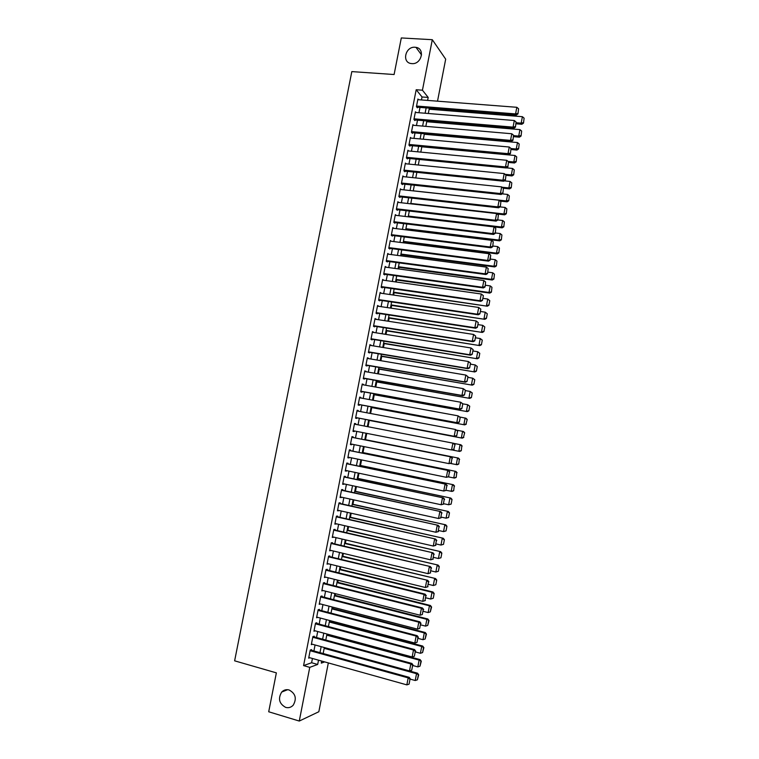 <?xml version="1.0" encoding="UTF-8"?>
<svg xmlns="http://www.w3.org/2000/svg" width="759" height="759" viewBox="0 0 759 759"><rect width="100%" height="100%" fill="white"/><g stroke="black" fill="none" stroke-linecap="round" stroke-linejoin="round"><path stroke-width="1.14" d="M289.084 689.969C295.574 693.508 296.949 698.584 293.221 705.177C291.105 707.416 288.581 708.156 285.669 707.388C279.141 703.726 277.822 698.612 281.703 692.056C283.79 689.931 286.247 689.238 289.084 689.969M415.069 47.248L415.989 47.362C425.467 48.661 421.406 64.667 411.862 63.614L411.283 63.557C401.549 62.589 405.344 46.261 415.069 47.248M328.324 662.92L318.837 711.733L299.274 721.05L268.705 711.771L276.361 672.863L234.626 660.823L351.825 71.602L394.101 74.524L401.302 37.95L432.298 39.696L445.685 59.155L437.516 101.175M330.108 621.536L330.279 620.672M332.651 608.443L332.897 607.181M335.203 595.369L335.525 593.709M337.746 582.305L338.144 580.255M340.288 569.259L340.763 566.812M342.821 556.233L343.372 553.387M345.354 543.226L345.981 539.981M347.888 530.228L348.59 526.594M350.411 517.249L351.189 513.226M352.935 504.289L353.789 499.877M355.459 491.339L356.388 486.538M357.973 478.407L358.979 473.218M360.487 465.495L361.569 459.916M363.001 452.592L364.159 446.634M365.506 439.708L366.739 433.37M368.03 426.738L369.263 420.42M370.61 413.494L371.758 407.574M373.181 400.268L374.263 394.746M375.752 387.062L376.749 381.938M378.324 373.874L379.244 369.149M380.885 360.696L381.73 356.369M383.447 347.537L384.215 343.599M386.008 334.396L386.701 330.858M388.561 321.275L389.177 318.125M391.113 308.173L391.653 305.412M393.665 295.08L394.12 292.708M396.207 282.006L396.596 280.024M398.75 268.952L399.063 267.358M401.293 255.906L401.52 254.711M403.826 242.88L403.987 242.074M424.964 134.324L425.059 133.84M427.402 121.791L427.554 121.013M429.841 109.277L430.049 108.205M311.456 650.292L311.588 649.619L310.26 650.046L308.685 658.138L309.824 657.749M314.084 636.858L314.207 636.194L312.898 636.583L311.313 644.657L312.518 644.277M315.393 623.803L413.484 649.998L414.537 649.543L315.526 623.139L313.951 631.203L315.222 630.833M319.311 610.056L319.444 609.392L318.144 609.705L316.569 617.76L317.879 617.418L316.702 617.114M321.93 596.678L322.063 596.014L320.772 596.289L319.197 604.335L320.507 603.965M324.539 583.32L324.672 582.656L323.381 582.884L321.816 590.919L323.125 590.549M327.138 569.981L327.271 569.316L326 569.506L324.435 577.533L325.744 577.163M329.748 556.66L329.871 555.996L328.609 556.148L327.044 564.155L328.353 563.776M332.347 543.349L332.47 542.685L331.218 542.799L329.653 550.806L330.962 550.417M334.937 530.057L335.07 529.393L333.827 529.469L332.262 537.467L333.571 537.078M337.537 516.784L337.66 516.12L336.427 516.158L334.861 524.137L336.171 523.748M340.117 503.53L340.25 502.866L339.017 502.866L337.461 510.835L338.77 510.437M342.707 490.295L342.84 489.631L341.616 489.583L340.06 497.543L341.37 497.145M345.288 477.069L345.421 476.405L344.207 476.32L342.651 484.28L343.96 483.872M347.869 463.863L348.002 463.208L346.797 463.075L345.241 471.026L346.55 470.608M350.449 450.675L350.573 450.021L349.377 449.85L347.831 457.781L349.026 457.924L349.14 457.364M353.02 437.507L353.144 436.842L351.958 436.643L350.411 444.565L351.607 444.746L351.721 444.138M355.591 424.338L355.715 423.693L354.538 423.446L352.992 431.359L354.178 431.577L354.301 430.932M358.163 411.15L358.276 410.553L357.109 410.268L355.563 418.181L356.739 418.437L356.872 417.773M360.734 397.991L360.848 397.431L359.681 397.109L358.144 405.002L359.311 405.306L359.434 404.651M363.305 384.841L362.252 383.969L360.705 391.853L361.872 392.185L361.996 391.53M365.866 371.701L364.813 370.847L363.276 378.722L364.424 379.092L364.557 378.437M368.428 358.59L367.375 357.736L365.838 365.601L366.976 366.009L367.109 365.354M370.99 345.487L369.937 344.643L368.4 352.499L369.529 352.944L369.661 352.29M373.542 332.414L372.489 331.569L370.952 339.406L372.081 339.899L372.204 339.245M376.094 319.34L375.041 318.505L373.504 326.342L374.623 326.873L374.756 326.218M378.646 306.294L377.584 305.469L376.056 313.287L377.166 313.856L377.299 313.201M381.189 293.259L380.136 292.443L378.608 300.251L379.709 300.858L379.832 300.203M383.731 280.242L382.669 279.426L381.151 287.234L382.242 287.879L382.365 287.225M386.274 267.244L385.211 266.437L383.693 274.227L384.775 274.91L384.898 274.265M388.807 254.265L387.745 253.459L386.227 261.248L387.299 261.959L387.432 261.314M391.34 241.296L390.278 240.499L388.76 248.269L389.832 249.028L389.955 248.383M393.826 228.345L392.811 227.558L391.293 235.318L392.356 236.115L392.479 235.47M396.283 215.404L395.335 214.626L393.817 222.387L394.87 223.212L394.993 222.567M398.741 202.473L397.858 201.714L396.34 209.465L397.384 210.328L397.517 209.683M401.207 189.57L400.373 188.82L398.864 196.562L399.898 197.463L400.021 196.818M403.674 176.686L402.896 175.946L401.378 183.669L402.412 184.608L402.536 183.972M406.141 163.811L405.401 163.081L403.902 170.794L404.917 171.781L405.04 171.136M408.617 150.956L407.915 150.235L406.407 157.938L407.422 158.954L407.545 158.318M411.084 138.119L410.42 137.407L408.921 145.102L409.917 146.155L410.05 145.519M413.551 125.301L412.924 124.59L411.425 132.275L412.422 133.366L412.545 132.73M416.027 112.493L415.429 111.791L413.921 119.476L414.917 120.596L415.04 119.96M421.463 99.932L422.042 96.972L416.188 89.742L303.581 665.605L311.607 662.74L312.442 658.48M313.903 650.966L315.07 644.979M316.531 637.522L317.708 631.507M319.15 624.107L320.326 618.044M321.769 610.701L322.954 604.6M324.378 597.314L325.573 591.176M326.987 583.937L328.192 577.77M329.596 570.588L330.81 564.383M332.195 557.248L333.419 551.006M334.795 543.928L336.019 537.647M337.394 530.626L338.628 524.308M339.985 517.344L341.227 510.987M342.575 504.08L343.827 497.686M345.165 490.826L346.417 484.394M347.745 477.591L349.007 471.121M350.326 464.375L351.597 457.867M352.907 451.169L354.178 444.632M355.478 437.99L356.758 431.416M358.049 424.812L359.33 418.247M360.62 411.615L361.891 405.107M363.2 398.437L364.453 391.976M365.762 385.278L367.014 378.874M368.333 372.138L369.567 365.781M370.895 359.007L372.119 352.707M373.447 345.895L374.671 339.643M376.009 332.803L377.214 326.607M378.561 319.729L379.756 313.581M381.113 306.664L382.299 300.573M383.656 293.619L384.832 287.576M386.198 280.593L387.365 274.606M388.741 267.585L389.898 261.646M391.274 254.588L392.422 248.705M393.807 241.609L394.946 235.774M396.34 228.649L397.469 222.861M398.864 215.708L399.984 209.968M401.388 202.776L402.498 197.093M403.911 189.864L405.002 184.228M406.426 176.97L407.517 171.392M408.94 164.086L410.021 158.555M411.454 151.221L412.517 145.747M413.959 138.375L415.021 132.948M416.463 125.548L417.507 120.169M418.959 112.73L420.002 107.408M418.494 99.704L417.924 99.012L416.425 106.677L417.403 107.844L417.526 107.209M315.526 623.13L316.826 622.778L316.702 623.452M299.274 721.05L309.757 667.36L317.689 664.448L318.524 660.178M303.581 665.605L309.757 667.36M416.188 89.742L422.44 90.207L432.298 39.696M427.611 100.406L428.19 97.437L422.44 90.207M319.985 652.645L321.161 646.649M322.613 639.182L323.789 633.148M325.241 625.729L326.417 619.657M327.85 612.295L329.045 606.185M330.469 598.87L331.664 592.732M333.078 585.474L334.283 579.288M335.687 572.087L336.901 565.872M338.296 558.728L339.51 552.467M340.895 545.379L342.119 539.08M343.495 532.04L344.728 525.712M346.085 518.729L347.328 512.363M348.675 505.428L349.927 499.024M351.265 492.155L352.527 485.703M353.855 478.891L355.117 472.411M356.436 465.637L357.707 459.129M359.016 452.411L360.288 445.856M361.588 439.195L362.868 432.611M364.159 425.989L365.44 419.414M366.739 412.763L368.011 406.245M369.31 399.557L370.572 393.086M371.882 386.369L373.134 379.955M374.453 373.2L375.696 366.834M377.014 360.041L378.248 353.722M379.576 346.901L380.79 340.639M382.128 333.78L383.342 327.565M384.69 320.678L385.885 314.52M387.232 307.585L388.428 301.484M389.784 294.511L390.961 288.458M392.327 281.456L393.494 275.46M394.87 268.42L396.027 262.472M397.403 255.394L398.56 249.493M399.946 242.387L401.084 236.542M402.469 229.398L403.608 223.601M405.002 216.429L406.122 210.679M407.526 203.469L408.636 197.776M410.05 190.528L411.15 184.892M412.564 177.606L413.655 172.018M415.078 164.703L416.16 159.162M417.592 151.809L418.664 146.316M420.106 138.935L421.16 133.499M422.611 126.079L423.664 120.69M425.116 113.233L426.15 107.892M321.693 661.07L321.294 663.129L324.662 661.895M429.357 108.148L428.323 113.499M426.871 120.956L425.818 126.355M424.366 133.774L423.313 139.229M421.871 146.62L420.799 152.113M419.366 159.475L418.285 165.016M416.862 172.34L415.771 177.938M414.348 185.234L413.247 190.879M411.843 198.137L410.733 203.839M409.319 211.049L408.2 216.808M406.805 223.99L405.676 229.797M404.281 236.941L403.143 242.795M401.758 249.91L400.61 255.821M399.225 262.899L398.067 268.857M396.701 275.897L395.524 281.912M394.158 288.913L392.982 294.976M391.625 301.949L390.43 308.069M389.082 315.004L387.877 321.171M386.54 328.078L385.325 334.292M383.988 341.161L382.764 347.432M381.435 354.263L380.202 360.582M378.883 367.375L377.64 373.751M376.322 380.515L375.069 386.938M373.76 393.665L372.498 400.145M371.198 406.833L369.927 413.37M368.637 420.021L367.347 426.605M366.056 433.228L364.775 439.831M363.476 446.501L362.204 453.057M360.895 459.774L359.624 466.301M358.305 473.075L357.034 479.565M355.705 486.396L354.453 492.847M353.115 499.726L351.863 506.139M350.516 513.075L349.273 519.45M347.907 526.442L346.673 532.78M345.307 539.829L344.074 546.129M342.698 553.226L341.474 559.497M340.079 566.65L338.865 572.874M337.461 580.085L336.256 586.271M334.842 593.538L333.647 599.686M332.224 607.01L331.028 613.12M329.596 620.492L328.41 626.573M326.968 634.002L325.791 640.046M324.33 647.522L323.163 653.527M422.042 96.972L428.19 97.437M311.607 662.74L317.689 664.448M388.769 248.231L488.483 261.153L487.676 260.403L488.948 253.705L391.34 241.277M387.631 254.047L388.817 254.199M385.107 266.978L386.293 267.14M382.574 279.929L383.76 280.09M380.041 292.889L381.227 293.069M377.508 305.877L378.694 306.057M374.965 318.875L376.151 319.055M372.422 331.892L373.608 332.081M369.88 344.918L371.066 345.117M367.328 357.973L368.513 358.172M364.775 371.037L365.961 371.246M362.223 384.12L363.4 384.329M359.662 397.213L360.848 397.431M357.1 410.334L358.276 410.553M354.529 423.465L355.715 423.693M352.992 431.349L354.178 431.577M350.421 444.508L351.607 444.746M347.85 457.686L349.026 457.924M345.269 470.874L346.455 471.121M342.688 484.09L343.865 484.337M340.108 497.316L341.284 497.572M337.518 510.551L338.694 510.816M334.928 523.814L336.104 524.089M332.338 537.087L333.514 537.372M329.738 550.389L330.915 550.664M327.138 563.7L328.315 563.984M324.529 577.02L325.706 577.314M321.92 590.369L323.106 590.673M319.311 603.728L320.488 604.041M417.801 99.657L516.832 107.294L515.57 113.907L516.291 115.083L517.98 113.878L518.577 108.774L517.98 113.878M416.824 107.152L516.291 115.083M416.549 106.042L515.57 113.907L517.695 113.404M518.577 108.774L516.832 107.294M516.092 123.802L521.85 124.277L521.167 123.157L516.291 122.749M429.148 109.22L522.401 116.696L524.099 118.148L523.511 123.11L524.099 118.148M523.245 122.664L521.167 123.157L522.401 116.696M523.511 123.11L521.85 124.277M415.296 112.436L514.317 120.52L513.056 127.132L513.777 128.28L515.465 127.085L516.063 122L515.465 127.085M414.3 119.894L513.777 128.28M414.053 118.831L513.056 127.132L515.181 126.63M516.063 122L514.317 120.52M412.801 125.235L511.794 133.755L510.532 140.387L511.262 141.487L512.951 140.32L513.539 135.235L512.951 140.32M411.776 132.664L511.262 141.487M411.549 131.639L510.532 140.387L512.657 139.874M513.539 135.235L511.794 133.755M410.296 138.043L509.27 147.018L507.999 153.65L508.739 154.713L510.428 153.565L511.016 148.489L510.428 153.565M409.243 145.443L508.739 154.713M409.044 144.457L507.999 153.65L510.133 153.138M511.016 148.489L509.27 147.018M407.792 150.88L506.737 160.291L505.475 166.933L506.225 167.957L507.904 166.828L508.492 161.762L507.904 166.828M406.701 158.233L506.225 167.957M406.53 157.303L505.475 166.933L507.61 166.411M508.492 161.762L506.737 160.291M513.644 136.667L519.403 137.17L518.71 136.079L513.805 135.652M426.719 121.734L519.943 129.609L521.651 131.06L521.063 136.022L521.651 131.06M520.788 135.586L518.71 136.079L519.943 129.609M521.063 136.022L519.403 137.17M511.196 149.542L516.955 150.073L516.253 149.02L511.054 148.546M424.281 134.258L517.486 142.55L519.194 143.992L518.606 148.935L519.194 143.992M518.331 148.517L516.253 149.02L517.486 142.55M518.606 148.935L516.955 150.073M508.739 162.435L514.498 162.986L513.796 161.98L508.094 161.43M421.833 146.8L515.019 155.5L516.727 156.933L516.148 161.876L516.727 156.933M515.873 161.468L513.796 161.98L515.019 155.5M516.148 161.876L514.498 162.986M506.177 175.338L512.04 175.927L511.329 174.95L505.096 174.333M506.367 167.853L512.562 168.46L514.27 169.902L513.691 174.826L514.27 169.902M513.407 174.437L511.329 174.95L512.562 168.46M513.691 174.826L512.04 175.927M405.278 163.726L504.204 173.583L502.942 180.234L503.701 181.221L505.38 180.101L505.959 175.054L505.38 180.101M404.158 171.041L503.701 181.221M404.025 170.158L502.942 180.234L505.077 179.712M505.959 175.054L504.204 173.583M503.264 188.223L509.574 188.877L508.853 187.938L502.079 187.236M504.251 180.851L510.095 181.448L511.803 182.881L511.224 187.805L511.803 182.881M510.94 187.426L508.853 187.938L510.095 181.448M511.224 187.805L509.574 188.877M402.763 176.591L501.671 186.894L500.409 193.554L501.168 194.494L502.847 193.403L503.426 188.355L502.847 193.403M401.596 183.868L501.168 194.494M401.511 183.023L500.409 193.554L502.543 193.023M503.426 188.355L501.671 186.894M500.181 201.097L507.116 201.847L506.386 200.945L413.266 190.822M502.145 193.858L507.619 194.446L509.336 195.869L508.758 200.784L509.336 195.869M508.473 200.423L506.386 200.945L507.619 194.446M508.758 200.784L507.116 201.847M400.249 189.465L499.137 200.224L497.866 206.894L498.635 207.795L500.314 206.714L500.893 201.685L500.314 206.714M399.035 196.704L498.635 207.795M398.987 195.917L497.866 206.894L500.001 206.353M500.893 201.685L499.137 200.224M497.088 213.981L504.65 214.835L503.91 213.972L410.809 203.44M500.039 206.894L505.152 207.463L506.86 208.886L506.291 213.791L506.86 208.886M505.997 213.44L503.91 213.972L505.152 207.463M506.291 213.791L504.65 214.835M397.735 202.359L496.595 213.564L495.323 220.243L496.101 221.106L497.771 220.044L498.35 215.025L497.771 220.044M396.464 209.56L496.101 221.106M396.473 208.82L495.323 220.243L497.468 219.702M498.35 215.025L496.595 213.564M408.209 216.761L502.173 227.833L501.433 227.017L408.351 216.068M497.8 219.93L502.667 220.489L504.384 221.913L503.815 226.808L504.384 221.913M503.521 226.476L501.433 227.017L502.667 220.489M503.815 226.808L502.173 227.833M395.211 215.271L494.052 226.922L492.781 233.611L493.568 234.436L495.238 233.392L495.807 228.383L495.238 233.392M393.883 222.434L493.568 234.436M393.949 221.732L492.781 233.611L494.925 233.06M495.807 228.383L494.052 226.922M405.761 229.36L499.697 240.859L498.948 240.072L405.885 228.706M495.314 232.956L500.19 233.544L501.908 234.958L501.338 239.844L501.908 234.958M501.044 239.531L498.948 240.072L500.19 233.544M501.338 239.844L499.697 240.859M392.678 228.203L491.5 240.309L490.229 246.998L491.026 247.785L492.686 246.76L493.265 241.76L492.686 246.76M391.293 235.318L491.026 247.785M391.416 234.673L490.229 246.998L492.373 246.447M493.265 241.76L491.5 240.309M403.304 241.979L497.221 253.895L496.462 253.145L403.418 241.371M492.838 246.001L497.705 246.609L499.431 248.022L498.862 252.899L499.431 248.022M498.559 252.605L496.462 253.145L497.705 246.609M498.862 252.899L497.221 253.895M388.883 247.624L487.676 260.403L490.143 260.147L490.712 255.157L489.821 259.844M490.712 255.157L488.948 253.705M488.483 261.153L490.143 260.147M400.837 254.616L494.745 266.94L493.976 266.238L400.951 254.047M490.352 259.056L495.219 259.692L496.946 261.105L496.377 265.973L496.946 261.105M496.073 265.688L493.976 266.238L495.219 259.692M496.377 265.973L494.745 266.94M387.621 254.104L486.396 267.121L485.115 273.828L485.931 274.53L487.591 273.544L488.16 268.563L487.591 273.544M386.246 261.153L485.931 274.53M386.35 260.593L485.115 273.828L487.269 273.268M488.16 268.563L486.396 267.121M398.38 267.263L492.259 280.014L491.481 279.34L398.484 266.732M487.857 272.139L492.733 272.785L494.451 274.198L493.891 279.056L494.451 274.198M493.587 278.79L491.481 279.34L492.733 272.785M493.891 279.056L492.259 280.014M385.088 267.083L483.834 280.545L482.563 287.272L483.379 287.936L485.039 286.968L485.608 281.997L485.039 286.968M383.712 274.094L483.379 287.936M383.817 273.582L482.563 287.272L484.716 286.703M485.608 281.997L483.834 280.545M395.913 279.929L489.773 293.097L488.995 292.462L396.008 279.435M485.371 285.232L490.238 285.906L491.965 287.31L491.405 292.158L491.965 287.31M491.092 291.902L488.995 292.462L490.238 285.906M491.405 292.158L489.773 293.097M382.545 280.08L481.282 293.999L483.379 295.697L482.477 300.403L483.379 295.697M381.179 287.054L480.827 301.351L479.992 300.725L481.282 293.999L483.047 295.441M381.274 286.579L479.992 300.725L482.155 300.156M480.827 301.351L482.477 300.403M393.447 292.613L487.287 306.2L393.532 292.158M482.876 298.344L487.743 299.037L489.783 300.687L488.91 305.279L489.783 300.687M488.597 305.042L486.491 305.611L487.743 299.037L489.47 300.441M488.91 305.279L487.287 306.2M380.003 293.088L478.711 307.461L480.817 309.15L479.925 313.856L480.817 309.15M378.646 300.033L478.265 314.786L477.43 314.207L478.711 307.461L480.485 308.904M378.732 299.606L477.43 314.207L479.584 313.628M478.265 314.786L479.925 313.856M390.97 305.308L484.792 319.321L391.046 304.9M480.371 311.465L485.248 312.186L487.287 313.818L486.415 318.419L487.287 313.818M486.102 318.192L483.995 318.761L485.248 312.186L486.974 313.59M486.415 318.419L484.792 319.321M377.46 306.114L476.149 320.953L478.255 322.613L477.354 327.328L478.255 322.613M376.113 313.021L475.703 328.239L474.859 327.698L476.149 320.953L477.923 322.385M376.189 312.632L474.859 327.698L477.022 327.11M475.703 328.239L477.354 327.328M388.494 318.021L482.297 332.451L388.57 317.651M477.876 324.615L482.743 325.345L484.792 326.968L483.919 331.569L484.792 326.968M483.597 331.36L481.491 331.939L482.743 325.345L484.47 326.749M483.919 331.569L482.297 332.451M374.908 319.159L473.578 334.453L475.684 336.095L474.792 340.819L475.684 336.095M373.57 326.028L473.142 341.711L472.288 341.208L473.578 334.453L475.352 335.886M373.637 325.687L472.288 341.208L474.451 340.62M473.142 341.711L474.792 340.819M386.018 330.753L479.792 345.611L386.084 330.421M475.371 337.774L480.238 338.533L482.288 340.127L481.415 344.738L482.288 340.127M481.092 344.548L478.986 345.127L480.238 338.533L481.965 339.937M481.415 344.738L479.792 345.611M372.356 332.224L470.997 347.973L473.123 349.595L472.221 354.33L473.123 349.595M371.028 339.055L470.571 355.203L469.707 354.738L470.997 347.973L472.781 349.406M371.085 338.761L469.707 354.738L471.88 354.14M470.571 355.203L472.221 354.33M383.532 343.495L477.297 358.779L383.589 343.21M472.866 350.952L477.724 351.73L479.783 353.314L478.91 357.925L479.783 353.314M478.578 357.755L476.472 358.343L477.724 351.73L479.46 353.134M478.91 357.925L477.297 358.779M369.804 345.298L468.417 361.512L470.552 363.115L469.65 367.849L470.552 363.115M368.476 352.1L467.999 368.703L467.127 368.286L468.417 361.512L470.201 362.944M368.523 351.844L467.127 368.286L469.299 367.688M467.999 368.703L469.65 367.849M381.046 356.256L474.783 371.967L381.094 356.009M470.352 364.149L475.21 364.946L477.278 366.512L476.405 371.132L477.278 366.512M476.073 370.971L473.958 371.568L475.21 364.946L476.946 366.341M476.405 371.132L474.783 371.967M367.242 358.39L465.836 375.069L467.971 376.654L467.07 381.397L467.971 376.654M365.923 365.155L465.428 382.232L464.546 381.853L465.836 375.069L467.62 376.492M365.971 364.946L464.546 381.853L466.719 381.246M465.428 382.232L467.07 381.397M378.561 369.026L472.278 385.164L378.599 368.827M467.838 377.356L472.696 378.181L474.773 379.728L473.891 384.358L474.773 379.728M473.559 384.215L471.443 384.804L472.696 378.181L474.441 379.576M473.891 384.358L472.278 385.164M364.69 371.502L463.256 388.646L465.39 390.211L464.489 394.955L465.39 390.211M363.371 378.229L462.848 395.771L461.965 395.439L463.256 388.646L465.039 390.069M363.4 378.058L461.965 395.439L464.138 394.822M462.848 395.771L464.489 394.955M376.075 381.815L469.764 398.39L376.103 381.663M465.314 390.591L470.182 391.435L472.259 392.963L471.377 397.593L472.259 392.963M471.035 397.469L468.92 398.067L470.182 391.435L471.918 392.82M471.377 397.593L469.764 398.39M362.119 384.623L460.666 402.232L462.81 403.779L461.899 408.532L462.81 403.779M360.81 391.321L460.267 409.329L459.375 409.035L460.666 402.232L462.449 403.655M360.838 391.198L459.375 409.035L461.548 408.418M460.267 409.329L461.899 408.532M373.58 394.623L467.25 411.625L373.599 394.509M462.8 403.835L467.658 404.699L469.736 406.207L468.853 410.847L469.736 406.207M468.521 410.733L466.396 411.34L467.658 404.699L469.404 406.093M468.853 410.847L467.25 411.625M359.557 397.773L458.075 415.847L460.22 417.374L459.318 422.127L460.22 417.374M358.248 404.424L457.686 422.905L456.776 422.659L458.075 415.847L459.859 417.26M358.267 404.348L456.776 422.659L458.958 422.032M457.686 422.905L459.318 422.127M371.085 407.45L464.736 424.879L371.094 407.374M459.878 417.023L465.988 418.247L467.221 419.471L465.998 424.025L467.221 419.471M465.998 424.025L463.872 424.642L465.134 417.991L466.88 419.376M466.339 424.12L464.736 424.879M356.986 410.932L455.476 429.471L457.63 430.979L456.728 435.742L457.63 430.979M355.686 417.554L455.096 436.501L454.186 436.292L455.476 429.471L457.269 430.884M355.696 417.516L454.186 436.292L456.358 435.657M455.096 436.501L456.728 435.742M368.58 420.287L462.212 438.152L368.589 420.258M456.89 430.211L463.474 431.51L464.698 432.753L463.464 437.326L464.698 432.753M463.464 437.326L461.339 437.952L462.601 431.292L464.347 432.668M463.815 437.412L462.212 438.152M354.406 424.11L453.797 443.313L455.039 444.603L453.768 449.309L455.039 444.603M454.129 449.375L451.577 449.945L452.886 443.123L454.669 444.527M353.115 430.704L451.577 449.945L453.768 449.309M461.282 450.723L461.823 445.988L461.282 450.723L459.688 451.434L452.62 450.068M453.901 443.417L460.95 444.793L462.165 446.055M460.931 450.656L458.806 451.273L460.077 444.613L461.823 445.988M351.825 437.298L451.207 456.927L351.834 437.269M451.529 463.028L448.977 463.626L450.277 456.785L452.07 458.189L451.159 462.981L452.07 458.189M350.535 443.901L448.977 463.626L451.159 462.981M451.207 456.927L452.44 458.246M458.749 464.043L459.29 459.318L458.749 464.043L457.155 464.745L450.533 463.474M364.823 439.613L458.427 458.085L364.823 439.575M458.398 463.996L456.273 464.622L457.535 457.943L459.29 459.318M459.641 459.375L458.427 458.085M349.244 450.514L448.607 470.571L349.263 450.438M448.93 476.699L446.368 477.316L447.677 470.466L449.47 471.87L448.56 476.661L449.47 471.87M347.954 457.127L446.368 477.316L448.56 476.661M448.607 470.571L449.84 471.908M456.216 477.383L456.747 472.677L456.216 477.383L454.622 478.066L448.455 476.908M362.299 452.535L455.893 471.405L362.318 452.459M455.865 477.354L453.73 477.98L455.002 471.301L456.747 472.677M457.108 472.715L455.893 471.405M346.664 463.74L446.007 484.233L346.692 463.616M453.683 490.741L454.214 486.045L453.683 490.741L452.089 491.405L446.33 490.352L443.759 491.026L445.068 484.166L446.861 485.57L445.95 490.361L446.861 485.57M345.373 470.362L443.759 491.026L445.95 490.361M446.007 484.233L447.241 485.589M359.785 465.466L453.36 484.735L359.804 465.352M453.322 490.722L451.188 491.367L452.459 484.669L454.214 486.045M454.575 486.064L453.36 484.735M344.074 476.984L443.408 497.904L344.112 476.823M443.721 504.09L441.15 504.754L442.45 497.885L444.252 499.28L443.341 504.09L444.252 499.28M342.783 483.616L441.15 504.754L443.341 504.09M443.408 497.904L444.632 499.289M451.14 504.118L452.032 499.431L451.14 504.118L448.645 504.763L443.787 503.72M357.261 478.426L450.827 498.084L357.29 478.265M450.78 504.118L448.645 504.763L449.916 498.065L451.671 499.422M452.032 499.431L450.827 498.084M341.484 490.248L440.799 511.604L341.531 490.039M441.112 517.809L438.531 518.492L439.841 511.623L441.643 513.018L440.723 517.828L441.643 513.018M340.193 496.889L438.531 518.492L440.723 517.828M440.799 511.604L442.023 513.008M448.597 517.505L449.489 512.818L448.597 517.505L446.093 518.179L441.245 517.116M354.738 491.396L448.284 511.452L354.776 491.187M448.227 517.524L446.093 518.179L447.364 511.471L449.119 512.828M449.489 512.818L448.284 511.452M338.893 503.53L438.19 525.313L338.941 503.264M438.493 531.556L435.903 532.258L437.222 525.38L439.025 526.765L438.104 531.585L439.025 526.765M337.594 510.171L435.903 532.258L438.104 531.585M438.19 525.313L439.404 526.746M446.045 530.921L446.937 526.224L446.045 530.921L443.541 531.604L438.693 530.522M352.204 504.384L445.742 524.83L352.252 504.137M445.685 530.949L443.541 531.604L444.812 524.886L446.577 526.253M446.937 526.224L445.742 524.83M336.294 516.822L435.571 539.042L336.351 516.518M435.875 545.313L433.285 546.044L434.594 539.146L436.397 540.541L435.486 545.36L436.397 540.541M334.994 523.473L433.285 546.044L435.486 545.36M435.571 539.042L436.795 540.493M443.503 544.345L444.394 539.649L443.503 544.345L440.979 545.057L436.131 543.947M349.671 517.382L443.19 538.235L349.728 517.097M443.123 544.393L440.979 545.057L442.26 538.33L444.024 539.687M444.394 539.649L443.19 538.235M333.694 530.133L432.953 552.789L333.761 529.782M433.256 559.089L430.657 559.838L431.966 552.941L433.778 554.326L432.858 559.155L433.778 554.326M332.395 536.793L430.657 559.838L432.858 559.155M432.953 552.789L434.167 554.269M440.941 557.789L441.842 553.083L440.941 557.789L438.427 558.52L433.579 557.391M347.138 530.399L440.647 551.651L347.205 530.067M440.571 557.856L438.427 558.52L439.708 551.793L441.463 553.14M441.842 553.083L440.647 551.651M331.085 543.463L430.334 566.556L331.161 543.074M430.628 572.884L428.019 573.662L429.338 566.745L431.15 568.13L430.23 572.969L431.15 568.13M329.786 550.133L428.019 573.662L430.23 572.969M430.334 566.556L431.548 568.055M438.389 571.252L439.281 566.537L438.389 571.252L435.856 572.011L431.017 570.853M344.605 543.435L438.095 565.085L344.671 543.064M438.009 571.337L435.856 572.011L437.146 565.265L438.901 566.612M439.281 566.537L438.095 565.085M328.476 556.812L427.715 580.341L328.562 556.375M428 586.698L425.391 587.494L426.71 580.578L428.522 581.954L427.592 586.802L428.522 581.954M327.176 563.491L425.391 587.494L427.592 586.802M427.715 580.341L428.92 581.859M435.827 584.734L436.729 580.018L435.827 584.734L433.294 585.512L428.446 584.335M342.062 556.489L435.533 578.538L342.138 556.072M435.448 584.828L433.294 585.512L434.575 578.756L436.34 580.104M436.729 580.018L435.533 578.538M325.867 570.18L424.072 594.42L425.087 594.145L325.962 569.686M425.363 600.53L422.754 601.356L424.072 594.42L425.884 595.806L424.964 600.654L425.884 595.806M324.567 576.868L422.754 601.356L424.964 600.654M425.087 594.145L426.283 595.692M433.266 598.234L434.157 593.51L433.266 598.234L430.723 599.031L425.875 597.826M339.51 569.554L432.013 592.267L432.972 592.001L339.605 569.098M432.877 598.348L430.723 599.031L432.013 592.267L433.778 593.614M434.157 593.51L432.972 592.001M323.258 583.557L421.425 608.291L422.45 607.968L323.362 583.026M321.949 590.255L420.106 615.226L421.425 608.291L423.247 609.667L422.317 614.515L423.247 609.667M422.45 607.968L423.655 609.534M422.317 614.515L420.106 615.226M336.968 582.646L429.442 605.796L428.152 612.57L423.304 611.346M431.207 607.134L430.306 611.877L431.596 607.01L429.442 605.796L430.41 605.492L337.062 582.134M428.152 612.57L430.306 611.877M431.596 607.01L430.41 605.492M320.64 596.954L418.788 622.171L419.812 621.811L320.753 596.375M319.33 603.661L417.459 629.126L418.788 622.171L420.6 623.547L419.68 628.405L420.6 623.547M419.812 621.811L421.017 623.395M419.68 628.405L417.459 629.126M334.415 595.749L426.862 619.344L425.571 626.118L420.733 624.875M428.636 620.682L427.734 625.425L429.025 620.539L426.862 619.344L427.848 618.993L334.52 595.198M425.571 626.118L427.734 625.425M429.025 620.539L427.848 618.993M318.021 610.369L416.141 636.07L417.175 635.672L318.135 609.752M316.702 617.086L414.812 643.034L416.141 636.07L417.953 637.446L417.033 642.313L417.953 637.446M417.175 635.672L418.37 637.275M417.033 642.313L414.812 643.034M331.863 608.86L424.29 632.902L423 639.695L418.152 638.423M426.055 634.239L425.154 638.993L426.454 634.088L424.29 632.902L425.277 632.522L331.977 608.272M423 639.695L425.154 638.993M426.454 634.088L425.277 632.522M314.074 630.53L412.156 656.962L413.484 649.998L415.306 651.364L414.376 656.231L415.306 651.364M414.537 649.543L415.723 651.175M414.376 656.231L412.156 656.962M329.302 622L421.7 646.488L420.41 653.281L415.571 651.99M423.484 647.816L422.573 652.579L423.883 647.645L421.7 646.488L422.706 646.061L329.425 621.365M420.41 653.281L422.573 652.579M423.883 647.645L422.706 646.061M312.765 637.256L410.828 663.935L411.89 663.442L312.974 636.564M311.446 643.983L409.499 670.909L410.828 663.935L412.659 665.292L411.729 670.178L412.659 665.292M411.89 663.442L413.076 665.102M411.729 670.178L409.499 670.909M326.74 635.15L419.12 660.083L417.829 666.895L412.991 665.577M420.894 661.412L419.993 666.174L421.302 661.222L419.12 660.083L420.125 659.618L326.873 634.467M417.829 666.895L419.993 666.174M421.302 661.222L420.125 659.618M310.137 650.719L408.171 677.891L409.243 677.36L310.422 649.998M308.818 657.465L406.843 684.874L408.171 677.891L410.002 679.248L409.073 684.144L410.002 679.248M409.243 677.36L410.429 679.039M409.073 684.144L406.843 684.874M324.178 648.319L416.53 673.698L415.239 680.519L410.401 679.172M418.313 675.026L417.403 679.798L418.712 674.827L416.53 673.698L417.545 673.195L324.321 647.588M415.239 680.519L417.403 679.798M418.712 674.827L417.545 673.195M415.989 47.362L421.549 54.933M281.703 692.056L287.652 689.694"/></g></svg>
